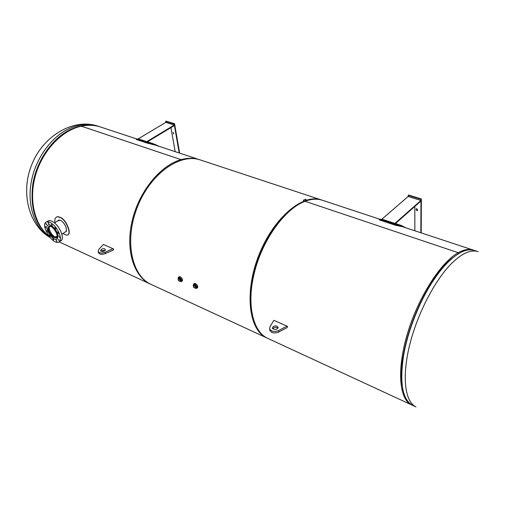 <?xml version="1.0" encoding="UTF-8"?>
<svg xmlns="http://www.w3.org/2000/svg" width="531" height="531" viewBox="0 0 531 531"><rect width="100%" height="100%" fill="white"/><g stroke="black" fill="none" stroke-linecap="round" stroke-linejoin="round"><path stroke-width="0.8" d="M473.732 250.247L473.387 250.121C469.125 248.608 464.074 249.47 458.24 252.71L458.665 253.612L458.24 252.71C440.717 262.347 418.435 297.008 407.589 333.123C396.65 369.257 399.126 399.199 411.452 404.828L412.262 405.186M402.193 385.406C395.841 351.973 425.185 277.932 452.797 257.814C446.339 263.018 439.827 270.491 433.269 280.235C419.47 300.712 407.735 330.023 403.527 354.522C401.449 366.616 401.005 376.91 402.193 385.406M268.029 338.486L267.491 338.24C252.351 331.271 246.192 302.902 254.867 270.571C263.442 238.26 285.472 208.517 305.04 201.276L458.24 252.71L305.04 201.276C311.551 198.84 317.432 198.534 322.689 200.36L379.824 219.23M448.562 261.644C443.491 266.496 438.433 272.662 433.402 280.149C438.082 273.186 442.794 267.352 447.527 262.653L448.562 261.644M403.567 354.668C401.947 364.047 401.336 372.41 401.728 379.738C401.336 372.41 401.947 364.047 403.567 354.668M193.954 283.8L195.461 283.514C197.605 285.127 198.229 286.587 197.333 287.895L197.18 287.948M178.794 277.029L180.235 276.764C182.339 278.363 182.956 279.817 182.093 281.105L181.941 281.158M321.886 200.101L321.72 200.041C303.447 193.012 273.95 217.146 259.128 254.475C244.101 291.718 248.641 329.904 266.569 337.809L267.299 338.147M251.302 289.581C254.15 265.706 262.699 244.068 276.95 224.673M151.614 284.643L151.023 284.37C131.33 275.562 124.088 239.866 137.569 206.539C150.811 173.119 180.567 152.576 200.771 160.103L321.082 199.829M200.028 159.858L199.981 159.844C194.187 157.853 187.881 157.787 181.071 159.652L181.27 160.09L181.071 159.652C160.588 165.207 139.222 191.167 132.272 220.365C125.21 249.557 133.593 276.319 150.273 284.019L150.943 284.331M48.978 236.122C34.469 224.792 28.442 199.583 35.59 175.011C42.686 150.439 62.014 130.268 81.323 126.166L181.071 159.652L81.323 126.166C88.219 124.705 94.697 125.011 100.764 127.082L136.699 138.949M413.052 405.565L412.62 405.365C402.418 399.69 399.431 382.931 403.666 355.073C407.921 330.289 419.802 300.626 433.754 279.91C438.54 272.781 443.345 266.821 448.177 262.022C458.671 251.92 467.486 248.083 474.608 250.526L477.581 251.508M100.074 126.856C89.958 123.491 79.252 124.818 67.955 130.825C50.89 140.23 36.659 161.444 32.895 183.693C29.855 207.601 35.331 225.224 49.323 236.574M416.928 208.789L417.519 210.488C416.258 210.402 415.866 209.845 416.331 208.822L416.928 208.789M416.443 208.776L417.771 210.216M420.844 232.77L420.97 199.264L421.335 198.946L408.505 195.036L408.147 196.516L381.908 219.164L381.928 219.754L394.891 224.036L420.964 201.023L420.97 200.439L408.147 196.516M420.97 199.264L408.14 195.348M421.196 232.89L421.335 198.946M414.837 206.44L414.85 230.793M381.908 219.164L394.885 223.438L394.891 224.036M394.885 223.438L420.97 200.439M381.915 219.396L379.519 219.223L395.741 224.58L401.456 225.522L405.724 227.779M402.564 226.737L395.555 225.27L379.34 219.9L379.519 219.223M395.555 225.27L395.741 224.58M173.119 132.451L173.65 133.938L173.119 132.451M173.046 132.431L173.836 133.726M179.199 152.981L174.175 123.982L174.56 123.75L166.024 121.148L165.639 121.38L165.818 122.389L138.233 138.843L138.339 139.354L146.868 142.169L174.433 125.502L174.347 124.997L165.818 122.389M174.175 123.982L165.639 121.38M179.644 153.127L174.56 123.75M148.78 142.255L147.432 141.83M170.949 127.613L175.177 151.654M138.233 138.843L146.768 141.658L146.868 142.169M146.768 141.658L174.347 124.997M138.306 139.182L136.341 138.91L147.007 142.427L153.93 143.954L159.353 146.43M155.43 145.136L146.888 142.998L136.228 139.474L136.341 138.91M146.888 142.998L147.007 142.427M178.443 278.523L178.814 277.859C180.719 278.403 181.429 279.472 180.945 281.078L180.387 281.098M178.111 279.087L178.429 277.301L179.465 277.388C181.556 278.934 182.166 280.355 181.297 281.642L179.651 281.184M193.616 285.313L194.001 284.623C195.952 285.154 196.676 286.236 196.178 287.868L195.614 287.902M193.337 286.036L193.609 284.065L194.698 284.151C196.822 285.711 197.439 287.138 196.543 288.439L194.824 287.975M57.109 235.983L56.359 236.78C53.226 238.333 46.701 227.613 50.14 226.538L50.797 226.445M56.711 237.47C53.465 238.957 46.529 228.489 49.244 226.186M59.512 241.625L60.594 240.928C65.107 239.654 60.474 226.936 53.724 222.35C51.56 220.816 49.775 220.305 48.367 220.803L47.611 221.268M54.985 227.573L55.881 228.874L54.985 227.573M57.919 232.08L58.636 233.441L57.919 232.08M59.392 236.567L59.85 237.808L59.392 236.567M59.027 239.826L59.213 240.789L58.39 239.448L59.027 239.826M56.936 240.994L56.917 241.605L56.094 240.271L56.936 240.994M53.704 239.786L52.775 238.731L53.704 239.786M50.186 236.541L49.303 235.266L50.186 236.541M47.299 232.12L46.589 230.779L47.299 232.12M45.805 227.68L45.354 226.438L45.805 227.68M46.111 224.387L45.925 223.405L46.735 224.759L46.111 224.387M48.155 223.139L48.182 222.502L48.991 223.863L48.155 223.139M51.407 224.301L52.343 225.363L51.407 224.301M58.098 236.262L56.85 239.262C52.489 241.419 43.383 226.485 48.168 224.985C51.056 223.485 57.925 231.27 58.098 236.262M47.923 225.104L48.248 224.938C51.129 223.438 57.998 231.224 58.178 236.209L57.182 239.089M52.908 237.058C48.328 232.512 47.007 228.914 48.945 226.272C52.523 224.507 59.99 236.806 56.067 237.988L52.908 237.058M51.839 223.531C58.583 228.131 63.242 240.862 58.735 242.129C52.582 245.176 39.719 224.109 46.482 221.971C47.89 221.473 49.675 221.998 51.839 223.531M286.972 326.14L273.883 320.312L286.972 326.14L278.549 330.587C274.434 332.147 271.474 331.629 269.668 329.034L269.94 326.704L273.883 320.312M287.636 326.373L287.132 327.607L278.715 332.054L278.549 330.587M272.987 326.757C275.111 325.53 276.784 325.662 278.005 327.149C277.023 329.817 275.171 330.236 272.443 328.39L272.987 326.757M277.925 328.198C276.498 327.096 274.912 327.103 273.16 328.218L272.695 328.802M269.721 329.167L269.848 330.494C271.653 333.09 274.607 333.614 278.715 332.054M112.99 248.734L103.406 244.466L112.99 248.734L105.105 252.225C101.786 253.393 99.489 253.168 98.222 251.555L98.819 249.384L103.406 244.466M113.674 248.979L113.309 250.061L105.43 253.559L105.105 252.225M101.321 249.384C103.12 248.481 104.454 248.488 105.324 249.417C104.468 251.475 102.888 251.946 100.591 250.838L101.321 249.384M105.191 250.293L101.653 250.718L101.049 251.289M98.427 252.371L98.554 252.889C99.821 254.502 102.118 254.727 105.43 253.559M68.313 234.589C69.355 233.786 69.501 231.967 68.751 229.133C66.169 221.181 62.392 217.033 57.408 216.688L56.883 216.894M54.945 222.602C54.427 219.449 55.178 217.511 57.189 216.787C62.167 217.133 65.944 221.301 68.532 229.279C69.335 232.306 69.123 234.171 67.902 234.881C66.773 235.359 65.127 234.894 62.97 233.487M65.459 231.894L66.003 231.689M58.51 220.239L57.952 220.723M66.494 230.839L65.373 231.954M57.866 220.777L58.735 220.146L60.182 220.179M64.981 232.2L66.322 231.423L66.242 228.257C65.008 224.301 62.97 221.606 60.129 220.159L57.441 221.042M193.523 285.379L193.915 284.523C196.012 285.081 196.789 286.236 196.238 287.988L195.521 287.975M195.269 288.174L193.583 287.417L193.257 285.585L194.937 286.342L195.269 288.174L196.078 287.543L195.747 285.711L194.937 286.342M195.747 285.711L194.067 284.961L193.257 285.585M178.35 278.589L178.728 277.753C180.779 278.324 181.536 279.472 180.998 281.191L180.294 281.171M180.042 281.357L178.409 280.627L178.058 278.808L179.697 279.545L180.042 281.357L180.852 280.746L180.507 278.928L179.697 279.545M180.507 278.928L178.867 278.204L178.058 278.808M267.564 338.274C252.159 331.722 245.661 303.453 254.23 270.943C262.699 238.446 284.855 208.384 304.548 201.11L304.522 201.481L304.548 201.11C311.033 198.694 316.888 198.382 322.131 200.174M304.967 201.302L306.002 199.198L303.36 200.207L304.071 201.661M412.62 405.365L415.952 406.905C405.08 401.794 401.781 377.614 409.408 346.039C417.001 314.505 434.776 280.076 451.768 263.263C462.242 253.114 471.017 249.251 478.092 251.674M99.383 126.624L98.262 126.259C88.133 122.88 77.413 124.188 66.103 130.181C48.507 139.839 34.004 162.055 30.765 184.934C27.519 207.833 35.67 228.715 49.994 237.397M48.799 226.803L48.772 226.352M472.869 249.948L399.292 225.655M411.452 404.828L267.491 338.24M266.569 337.809L151.023 284.37M199.284 159.612L151.375 143.795M150.273 284.019L59.187 241.89M403.527 354.522L403.666 355.073M433.269 280.235L433.754 279.91M50.073 237.483C28.01 224.859 20.284 190.981 32.325 163.296C43.96 135.425 73.597 118.121 97.631 126.046M400.865 225.33L395.449 223.544M401.25 226.206L400.666 226.014M153.2 143.715L148.056 142.016M153.784 144.512L153.067 144.273M181.562 281.443L182.438 280.773M178.429 277.301L179.332 276.624M196.822 288.227L197.698 287.543M193.609 284.065L194.505 283.375M56.359 236.78L56.751 236.534M61.888 234.178L66.275 231.37M54.454 222.914L58.961 220.086M56.512 237.702L56.067 237.988M46.482 221.971L48.367 220.803M278.071 327.746L278.005 327.149M269.848 330.494L269.668 329.034M98.554 252.889L98.222 251.555"/></g></svg>
